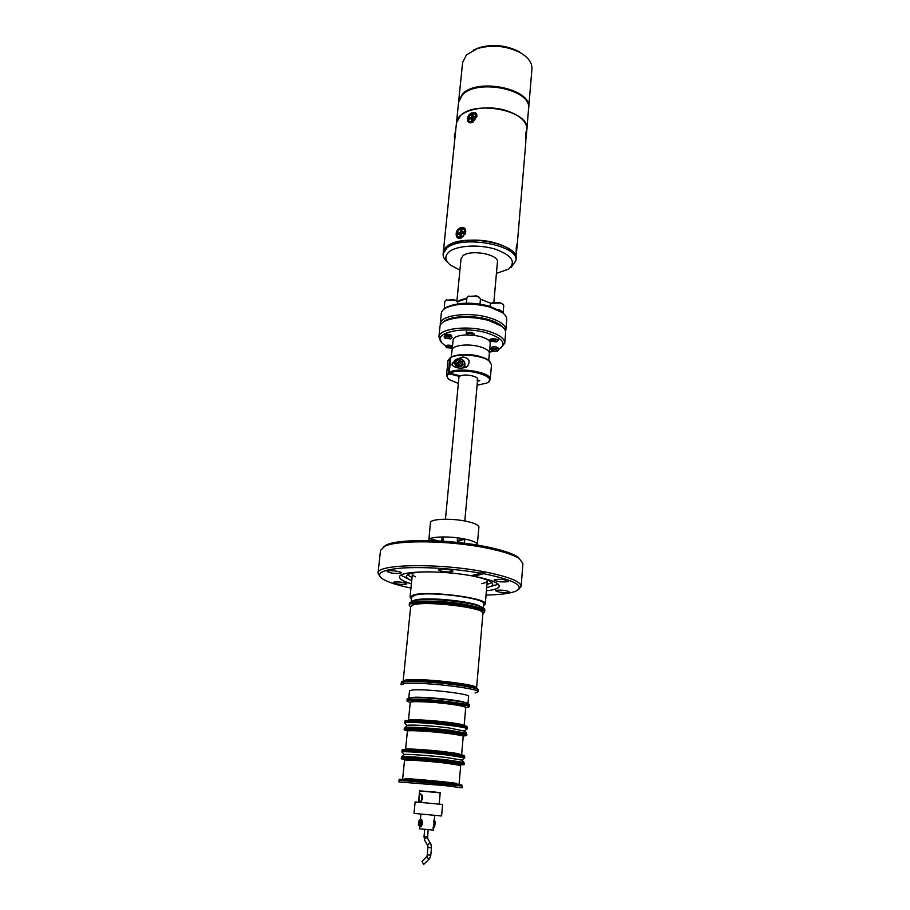 <?xml version="1.0" encoding="UTF-8"?>
<svg xmlns="http://www.w3.org/2000/svg" width="910" height="910" viewBox="0 0 910 910"><rect width="100%" height="100%" fill="white"/><g stroke="black" fill="none" stroke-linecap="round" stroke-linejoin="round"><path stroke-width="1.36" d="M411.946 601.044L416.223 599.736C428.815 597.199 466.819 600.725 478.728 605.537L482.687 607.607M409.216 605.207L409.454 602.841L414.755 600.395C427.882 597.756 467.638 601.453 480.048 606.458C483.278 607.675 484.871 608.79 484.802 609.825L484.666 611.406C487.533 605.696 427.541 598.041 412.833 602.352L409.295 604.411C408.499 600.259 440.508 600.065 464.225 604.285C477.522 606.674 484.336 609.04 484.666 611.406L484.609 612.191C484.268 609.848 477.454 607.482 464.157 605.093C440.429 600.884 408.419 601.066 409.216 605.207L410.637 607.004M411.206 601.317L411.627 597.222L415.028 595.163C429.145 590.863 486.44 598.245 483.71 603.91L483.358 608.005M411.445 598.928L410.046 597.062L413.584 594.924C428.28 590.419 488.17 598.12 485.292 604.047L483.563 605.616M521.168 586.313L522.909 563.483L519.303 558.626C513.263 554.679 501.899 551.062 485.223 547.763C448.675 540.472 397.761 539.857 384.975 546.159L380.528 550.277L378.037 573.038C376.365 564.302 436.288 562.858 481.72 571.332L484.643 571.867C508.622 576.667 520.793 581.479 521.168 586.313L518.939 589.077M379.732 576.166L378.037 573.038M452.145 571.719L452.918 571.218C453.43 569.899 442.089 568.375 439.132 569.364L438.381 569.853C441.225 571.628 445.809 572.242 452.145 571.719M507.518 581.763L508.417 581.24C505.744 579.59 501.274 579.01 495.017 579.499L494.153 580.023C496.803 581.661 501.262 582.241 507.518 581.763M508.44 592.421L509.304 591.944C506.745 590.431 502.479 589.885 496.507 590.306L495.666 590.772C498.202 592.285 502.457 592.831 508.44 592.421M474.03 574.927L473.917 576.235L483.722 573.71L484.643 571.867L480.98 572.822M486.406 590.783C494.585 589.908 498.873 588.395 499.272 586.222C498.964 582.866 490.513 579.534 473.917 576.235M489.751 586.745L498.259 584.254M427.893 571.821C414.232 572.106 407.043 573.607 406.326 576.326C406.247 577.679 408.044 579.113 411.707 580.614M400.935 575.234L408.84 579.249M486.679 587.576C490.558 586.768 492.594 585.687 492.765 584.345C492.503 581.433 485.28 578.544 471.084 575.7M486.93 584.504L491.969 582.707M400.616 573.277L401.253 572.845C401.765 571.571 390.39 570.013 387.705 570.991L387.091 571.423C389.992 573.152 394.496 573.778 400.616 573.277M406.235 584.243L406.861 583.845C404.085 582.252 399.774 581.672 393.916 582.104L393.325 582.502C396.077 584.095 400.389 584.675 406.235 584.243M383.178 547.069L386.636 544.851C399.194 538.652 448.892 539.243 484.586 546.387C500.875 549.606 511.989 553.155 517.904 557.022L519.303 558.626M415.404 576.815C412.742 575.45 411.855 574.199 412.742 573.05M487.055 579.943C487.828 581.535 486.02 582.775 481.617 583.663M407.407 574.858L412.025 577.554M481.72 571.332L480.81 573.175L471.039 575.712C439.598 569.99 398.58 570.945 399.581 576.974C399.57 579.181 403.505 581.456 411.388 583.822M486.054 595.038C500.352 594.765 510.339 593.457 516.004 591.102C525.172 585.915 514.412 580.125 483.722 573.71M480.81 573.175C452.998 568.557 427.234 566.816 403.505 567.931C382.371 569.66 375.273 573.243 382.234 578.692C387.376 582.047 396.942 585.176 410.956 588.065M458.742 540.165L458.526 542.531M457.582 542.428L457.764 540.472M443.454 536.911L443.045 541.188M442.601 541.166L443.011 536.923M478.023 691.884L478.159 690.246C480.889 686.731 419.51 679.724 404.723 681.92L401.196 683.103L401.037 684.741L404.552 683.581C419.339 681.431 480.753 688.415 478.023 691.884L475.065 692.976M467.979 703.43L468.582 696.366C470.584 693.818 423.764 688.529 412.253 690.03L409.489 690.883L408.783 697.936M467.751 703.35L462.473 701.701C451.826 699.358 425.402 696.901 414.516 697.253L409.011 697.902M465.704 707.673L469.173 706.831L469.241 706.012C471.346 703.566 422.012 698.061 409.955 699.437C422.012 698.061 471.346 703.566 469.241 706.012L469.389 704.363L463.645 702.292C452.475 699.836 424.674 697.253 413.242 697.617L407.225 698.596L406.975 701.064L410.228 702.531M409.955 699.437L407.054 700.245L409.955 699.437M481.879 611.895C481.413 609.734 475.077 607.55 462.872 605.378C441.043 601.51 411.536 601.624 411.957 605.412M482.88 613.704L484.609 612.191M405.871 681.021L406.599 680.68C411.593 678.541 450.939 681.294 466.887 684.957L473.951 687.334M401.344 682.83L401.401 682.295C400.423 679.634 432.898 680.646 457.127 684.172C470.697 686.151 477.693 687.903 478.103 689.416L478.068 689.939M476.476 688.165L476.612 687.903C479.308 684.297 416.098 677.404 405.121 680.157L403.232 681.374M476.612 687.903L482.914 613.385C485.735 607.653 423.673 600.293 412.674 605.127L410.672 606.674L403.153 681.089M428.803 540.574L430.453 522.647C430.089 518.916 450.666 517.995 465.806 521.191C474.372 523.023 478.74 525.002 478.922 527.14L477.238 545.067M428.735 540.085C428.348 536.559 448.994 535.808 464.202 538.913C472.813 540.676 477.204 542.576 477.397 544.601M429.998 538.709L438.028 540.904M457.514 537.844L457.264 540.631L461.757 539.209L461.825 538.481M461.757 539.209L463.634 539.562L463.702 538.811M463.634 539.562L459.129 540.995L459.209 540.005M414.016 813.404L441.589 815.963L442.624 804.463L415.119 801.903L414.016 813.404M419.055 802.199L418.964 797.922C419.032 795.192 419.51 793.713 420.375 793.486L422.661 798.184L420.192 802.302M421.364 801.301L421.967 794.919M419.624 790.927L440.212 792.837M399.08 780.245L398.91 781.952L444.649 785.592L462.223 787.821L461.927 785.08C457.138 783.783 397.249 778.357 399.16 779.392L399.08 780.245L461.859 785.933C457.059 784.659 397.158 779.233 399.08 780.245L399.888 780.473M420.625 790.949L434.434 792.007C441.145 792.712 441.93 792.872 436.777 792.496M458.822 764.889L459.413 764.366C466.193 763.854 419.658 758.974 408.135 759.008L405.985 759.418L406.474 760.032M401.219 758.792L401.879 756.654C404.575 756.108 428.94 757.848 446.947 759.907L463.963 762.409L464.282 763.786C466.307 762.705 416.268 757.62 404.176 757.7L401.299 757.95C400.411 756.995 426.938 758.792 446.844 761.056L464.282 763.786L464.214 764.639C466.227 763.57 416.177 758.496 404.097 758.553L401.219 758.792L406.406 759.952M458.902 764.821L464.214 764.639M404.95 778.846L405.109 778.698C407.93 778.289 452.907 782.441 456.57 783.453L456.865 783.669M457.025 783.863L443.432 781.747L404.745 779.017M459.118 783.806L460.71 765.458L445.115 763.046C427.37 761.044 403.733 759.418 404.518 760.237L402.698 778.573M404.074 754.765L404.415 754.481C406.952 753.946 429.474 755.539 446.116 757.461L462.143 760.157M402.004 750.921L401.89 752.047C401.003 750.989 427.507 752.707 447.39 755.027L464.794 757.882L464.464 755.607C459.766 753.514 400.263 748.247 402.084 750.079L402.004 750.921C401.117 749.851 427.62 751.558 447.492 753.878L464.396 756.449C459.698 754.379 400.184 749.112 402.004 750.921L402.789 751.307M461.575 735.633L461.836 735.416C469.31 734.324 422.672 729.058 411.013 729.718C408.647 729.809 407.953 730.082 408.943 730.503L409.147 730.764M404.12 729.74L404.916 727.488C408.044 726.567 431.977 728.034 449.608 730.252L466.341 733.187L466.784 734.711C468.843 732.937 419.157 727.647 407.088 728.387L404.199 728.91C403.358 727.488 429.748 728.899 449.506 731.39C460.631 732.8 466.398 733.915 466.784 734.711L466.705 735.553C468.775 733.801 419.078 728.512 406.998 729.229L404.12 729.74L407.703 730.969M462.962 736.099L466.705 735.553M407.771 749.59L408.101 749.305C411.536 748.35 455.591 752.422 459.14 754.026L459.459 754.379M460.392 754.743L446.116 751.876C428.428 749.794 404.836 748.304 405.598 749.283L406.804 749.772M461.654 754.481L463.224 736.361C462.872 735.655 457.719 734.677 447.777 733.426C430.18 731.219 406.656 729.945 407.396 731.185L405.598 749.283M464.362 706.797C471.573 705.057 425.436 699.54 413.857 700.802C411.525 701.007 410.808 701.383 411.718 701.917M469.173 706.831C471.278 704.408 421.933 698.914 409.875 700.268L406.975 701.064M405.667 722.517L404.893 721.971C403.164 719.389 462.291 724.496 466.887 727.352L466.966 726.51C462.36 723.643 403.244 718.536 404.973 721.141L404.893 721.971C404.063 720.436 430.419 721.766 450.143 724.303C461.245 725.748 467.001 726.897 467.376 727.772L467.285 728.876C466.898 728.023 461.154 726.874 450.04 725.441C430.316 722.904 403.949 721.562 404.779 723.086L404.893 721.971M464.066 725.657L464.157 725.52C463.816 724.735 458.685 723.689 448.778 722.392C431.215 720.117 407.748 718.957 408.465 720.356L408.533 720.515M464.157 725.52L465.715 707.639C465.374 706.695 460.278 705.546 450.416 704.181C432.944 701.792 409.546 700.837 410.239 702.486L408.465 720.356M406.906 725.793L407.418 725.361C410.353 724.485 432.477 725.816 448.766 727.886L464.703 731.151M407.032 725.679L404.779 723.086M467.296 334.869C458.674 335.13 453.942 336.814 453.123 339.919L452.145 349.918C452.054 345.345 467.933 343.377 479.468 346.63C486.008 348.507 489.307 350.748 489.364 353.376L488.738 360.462M458.105 355.105C464.532 354.001 471.369 354.331 478.603 356.094L482.55 357.368M477.102 385.192L486.657 383.11C501.069 376.842 462.462 366.275 449.893 373.236L449.29 372.349C459.061 366.65 492.06 372.452 490.217 379.459L491.502 364.717L489.023 360.849C482.107 355.287 458.936 353.137 451.11 357.334L452.145 349.918C452.054 345.345 467.933 343.377 479.468 346.63C486.008 348.507 489.307 350.748 489.364 353.376L490.251 343.354C490.194 340.693 486.907 338.406 480.378 336.507L473.462 335.21M498.532 349.497C507.143 343.843 503.15 338.281 486.554 332.81C460.358 325.154 428.667 334.368 443.898 344.458L445.604 345.618M451.542 348.439L452.27 348.712M441.555 342.228L438.916 336.973C438.711 328.726 466.944 325.029 487.396 330.956C498.896 334.334 504.675 338.372 504.754 343.081L501.194 347.768M504.754 343.081L505.63 332.65C505.789 330.432 504.356 328.203 501.319 325.985L488.34 320.331C471.221 316.271 456.922 316.43 445.434 320.809C442.044 322.424 440.224 324.347 439.974 326.565L438.916 336.973M445.889 334.357L446.673 334.812M443.852 321.639L446.821 319.82C457.787 315.645 471.437 315.486 487.749 319.364L500.136 324.768L502.718 327.099C500.045 324.017 495.051 321.446 487.749 319.364C472.017 314.814 450.063 316.02 443.852 321.639M489.478 352.159L493.357 351.362M450.95 336.404C452.031 335.767 451.61 335.13 449.688 334.505C445.877 333.97 444.399 334.414 445.252 335.836M497.497 348.803C498.589 348.189 498.214 347.586 496.394 346.994C492.537 346.471 491.07 346.915 491.969 348.325M449.836 358.062L447.959 360.678L446.514 375.409L448.391 372.873L449.836 358.062L450.734 357.573M447.947 378.321L446.514 375.409M462.701 356.982C469.173 357.971 470.72 361.099 467.365 366.389L461.643 368.163C456.968 368.175 453.715 367.014 451.861 364.683L455.523 359.643L462.701 356.982M455.91 364.011L454.875 363.59M448.391 372.873L448.994 373.76C446.491 375.534 446.605 377.491 449.347 379.641L458.344 383.451M490.217 379.459L488.272 382.063M459.607 375.705L459.539 376.421L448.994 373.76M449.893 373.236L460.449 375.91C466.022 373.293 481.492 377.24 476.999 380.107M477.557 380.243L479.798 380.812L477.488 380.971M451.553 357.016L451.826 356.822C459.379 352.762 481.731 354.832 488.42 360.212L489.921 361.588M455.808 362.794L454.863 362.737M458.867 365.934L457.912 364.08M450.734 357.528L449.29 372.349M455.91 361.93L454.886 362.464M460.494 366.355L458.037 362.135M461.643 365.217L460.471 362.271L461.95 361.418L459.118 360.69L457.457 362.919L458.617 365.877L461.45 366.605L463.11 364.375L460.744 366.423M461.95 361.418L463.11 364.375M460.471 362.271L458.344 361.725M462.576 368.106C465.852 364.705 465.237 361.645 460.733 358.938C455.08 360.041 454.465 363.067 458.879 368.004M456.9 359.985L454.625 360.349M452.372 362.794L452.042 365.103M463.884 367.913C466.011 363.818 464.873 360.667 460.471 358.46L456.456 359.325C454.272 361.793 454.352 364.535 456.672 367.549M419.76 826.257L419.521 828.794L433.353 830.079L434.696 815.337M419.92 826.257L420.375 826.883C422.957 824.585 423.195 822.06 421.091 819.284L420.5 819.887M433.535 820.41C434.332 823.061 434.104 825.586 432.841 827.975M445.354 308.297L448.391 306.454C459.368 302.268 472.893 302.12 488.943 305.999L501.057 311.345L503.696 313.711M505.869 329.886L506.745 319.524C506.915 317.18 505.403 314.86 502.229 312.539L489.534 306.954C472.7 302.882 458.526 303.03 447.015 307.421C443.466 309.116 441.555 311.118 441.293 313.45L440.247 323.789C440.065 315.349 468.218 311.482 488.59 317.51C500.045 320.934 505.812 325.063 505.869 329.886L505.528 331.251M491.161 303.394L480.435 299.197L491.161 303.394M466.853 298.548C462.462 299.072 459.413 300.141 457.696 301.767L466.853 298.548M440.326 325.2L440.247 323.789M447.663 262.262C444.41 259.521 442.897 256.722 443.136 253.867L443.307 252.195C443.227 241.503 474.542 236.156 497.087 243.516C509.725 247.702 516.038 252.843 516.038 258.94L516.277 247.531L516.971 244.119L517.164 245.45L525.809 142.176L525.832 133.69L526.424 130.756L526.628 132.394L528.653 107.721C530.519 89.203 476.84 78.613 462.394 94.89L458.583 102.17L456.467 122.918C456.638 110.178 487.112 103.194 508.804 111.475C520.964 116.196 526.992 122.19 526.879 129.447C530.598 111.111 475.179 99.531 460.278 115.832L456.467 122.918L443.307 252.195L447.094 246.303C462.155 232.858 519.599 243.607 516.038 258.94L515.902 260.613L511.261 267.21M443.136 253.867L446.924 247.986C461.984 234.587 519.462 245.325 515.902 260.613M496.416 273.421L508.406 269.189C516.471 262.08 512.068 255.392 495.199 249.135C479.149 244.176 457.298 245.438 449.381 251.626C444.228 255.972 444.774 260.579 451.03 265.447L459.925 270.031M493.88 302.177L497.429 262.069C499.124 254.447 470.743 249.124 463.019 255.676L461.029 258.69L456.911 300.96M472.722 119.153L471.437 118.528M528.118 114.194L527.777 118.289L528.118 114.194M528.039 114.592L527.857 116.218M465.681 232.027L465.397 233.381L461.245 237.965C457.764 238.955 456.069 237.601 456.183 233.927C456.217 226.84 466.489 224.725 465.681 232.027M476.851 116.537L471.448 122.736C468.707 123.134 467.41 121.86 467.581 118.926C467.592 112.226 477.625 109.598 476.851 116.537M526.628 132.394L525.798 140.038M517.164 245.45L516.266 254.243M472.028 117.606L471.38 118.653M473.268 50.209L478.933 47.718C492.628 43.907 505.869 45.136 518.632 51.404L523.739 54.884M528.687 107.835L531.94 68.967C532.248 62.79 528.266 57.307 519.997 52.518C506.301 45.784 492.094 44.476 477.375 48.56L466.432 54.919L462.61 62.54L458.663 101.34L462.473 94.06C477.34 77.316 532.441 89.032 528.687 107.835L528.642 108.256M455.364 133.679L454.602 135.192M454.954 137.74L454.716 140.094M455.068 136.602L454.511 138.149M454.397 137.808L455.011 137.251M455.182 135.544L454.477 137.148M454.386 136.83L455.125 136.147M455.284 134.566L454.511 136.17M454.431 135.852L455.227 135.124M454.545 134.896L455.318 134.179M455.455 132.871L454.716 133.963L455.409 133.326M455.523 132.166L454.966 133.326M455.614 131.245L455.239 132.428M476.192 116.753L475.566 114.376C472.324 112.726 469.89 114.205 468.275 118.778L468.9 121.178C472.142 122.804 474.565 121.337 476.192 116.753M472.7 119.346L471.505 118.618L468.968 119.267L469.105 117.902L471.642 117.253L471.903 114.592L473.2 114.262L472.938 116.924L475.475 116.264L475.35 117.629L472.802 118.289L472.54 120.95L471.243 121.28L472.563 120.802M471.903 114.592L472.95 116.855M473.029 117.037L473.518 118.095M471.642 117.253L472.802 118.3M471.243 121.28L471.505 118.618M472.119 122.418L472.768 122.236M475.475 116.264L475.191 117.674M473.791 118.027L472.938 116.924M465.09 234.154L465.499 232.562L464.089 229.286M464.976 232.164L464.168 229.354C460.824 227.727 458.401 229.206 456.877 233.79L457.707 236.623C461.04 238.227 463.463 236.748 464.976 232.164M461.427 234.45L460.187 233.836L457.593 234.359L457.73 232.914L460.323 232.391L460.608 229.57L461.927 229.297L461.654 232.118L464.259 231.595L464.123 233.051L461.518 233.574L461.233 236.395L459.903 236.657L461.279 235.986M460.608 229.57L461.688 231.8M462.064 232.573L462.451 233.381M460.323 232.391L461.768 233.517M457.73 232.914L461.472 234.018M459.903 236.657L460.187 233.836M458.31 237.089L463.179 236.714M464.259 231.595L463.929 233.085M462.735 233.324L461.654 232.118M525.775 139.389L526.094 131.757M525.946 132.667L525.787 134.293M525.752 136.193L525.73 137.831M525.73 137.126L526.014 133.611M526.094 133.577L525.866 136.193M516.232 253.435L516.618 245.154M516.527 245.655L516.186 249.181M516.254 249.533L516.186 252.047M516.175 251.376L516.562 246.803M516.63 246.758L516.402 249.533M429.349 858.869L423.56 864.5L422.195 861.452M468.093 296.524L476.522 295.875L479.524 297.593M466.409 303.166L466.921 297.82L468.161 296.489L476.829 296.376L479.468 297.547L480.446 299.083L479.979 304.099M468.115 303.166L477.557 303.769M471.778 333.799L472.995 335.551L467.49 335.039C466.796 333.708 468.229 333.287 471.778 333.799M467.16 334.687L466.238 333.435C466.978 332.275 469.003 332.013 472.301 332.65L474.519 334.209L473.382 335.267M495.415 340.181L496.587 341.876L491.116 341.398C490.445 340.09 491.878 339.68 495.415 340.181M490.786 341.057L489.864 339.828C490.615 338.679 492.64 338.418 495.939 339.043L498.088 340.545L496.962 341.591M498.145 309.559L499.681 309.9L503.162 312.483L502.923 313.063M490.171 306.363L490.342 304.486L491.536 303.189L500.272 303.03L502.798 304.156L503.753 305.635L503.162 312.483M492.253 302.677L499.954 302.541L502.843 304.179M496.064 349.599L497.224 351.214L491.821 350.748C491.195 349.497 492.617 349.11 496.064 349.599M491.514 350.43L491.093 349.986C490.285 348.359 492.117 347.859 496.576 348.485C498.68 349.156 499.18 349.861 498.077 350.577L497.588 350.953M452.327 348.132L446.73 347.711C446.105 346.483 447.481 346.107 450.871 346.596L452.395 347.336M446.423 347.392L445.547 346.198C446.241 345.117 448.186 344.879 451.36 345.493L452.543 345.902M445.923 300.232L454.181 299.617L457.241 301.369M444.273 309.013L444.762 301.483L445.968 300.209L454.465 300.118L457.207 301.335L458.037 303.815M444.08 308.297L448.55 306.386M449.335 337.144L450.587 338.873L445.126 338.327C444.455 337.041 445.854 336.643 449.335 337.144M444.808 337.985L444.399 337.542C443.523 335.87 445.343 335.358 449.836 336.006C452.088 336.734 452.623 337.485 451.451 338.247L450.962 338.6M418.884 825.575L419.419 826.212C421.034 825.597 421.535 823.675 420.921 820.445L420.386 819.819L419.362 820.319M418.589 822.731L418.543 823.334M419.897 821.059L419.032 820.672L418.407 824.835C419.76 825.461 420.261 824.198 419.897 821.059M419.794 822.833L418.486 822.72L419.01 821.389L419.681 821.616L419.817 823.175L419.294 824.494L418.634 824.267L419.362 824.335M418.486 822.72L418.634 824.267M434.479 821.082L435.048 821.764L434.229 827.338L433.592 827.474M435.298 822.151L434.605 826.928M430.93 844.196L431.476 847.802L430.805 855.172L427.302 854.854L426.961 856.185M430.805 855.172L429.577 858.619L428.439 859.142L426.835 856.333L421.978 861.702M427.7 838.519L430.76 843.888L429.884 843.468C428.11 843.797 427.461 844.673 427.95 846.107L427.302 854.854M431.476 847.802L427.973 847.472M427.325 836.825L424.197 836.54M428.155 829.681L427.563 838.212L426.642 837.769C424.89 838.099 424.253 838.974 424.731 840.396L427.768 845.777M410.046 597.062L412.401 573.812M485.292 604.047L487.248 580.751M416.166 600.179L414.755 600.395M478.74 605.537L480.048 606.458M386.636 544.851L384.975 546.159M464.817 539.027L464.441 543.213M442.135 536.923L441.725 541.109M414.516 697.253L413.242 697.617M462.473 701.701L463.645 702.292M477.659 379.117L464.817 521.009M446.605 722.13L446.526 723.006M440.224 792.69L439.189 804.076M458.924 377.377L445.445 519.212M426.346 720.254L426.255 721.13M419.635 790.779L418.554 802.154M405.109 778.698L404.233 779.461M456.729 783.487L457.446 784.397M404.415 754.481L401.879 756.654M404.188 754.674L402.322 752.32M462.052 760.043L464.316 758.064M461.87 759.816L463.963 762.409M459.197 754.049L459.652 754.617M407.418 725.361L404.916 727.488M464.589 731.014L466.671 729.217M464.271 730.628L466.341 733.187M446.821 319.82L445.434 320.809M500.136 324.768L501.319 325.985M465.567 367.412L467.365 366.389M451.826 356.822L451.11 357.334M488.42 360.212L489.023 360.849M454.42 360.519L456.456 359.325M421.865 819.944L420.386 819.819L420.909 814.063M422.251 799.822L422.558 796.512M501.057 311.345L502.229 312.539M448.391 306.454L447.015 307.421M473.371 121.826L471.448 122.736M461.87 237.51L461.245 237.965M478.933 47.718L477.375 48.56M518.632 51.404L519.997 52.518M424.697 829.363L424.026 836.54L424.56 840.101M478.842 296.91L479.468 297.547M468.889 295.977L468.161 296.489M466.238 333.435L466.557 330.012M498.088 340.545L498.327 337.678M502.183 303.519L502.798 304.156M446.582 335.665L446.73 334.232M456.592 300.698L457.207 301.335M446.696 299.697L445.968 300.209M419.032 820.672L419.726 819.921M421.284 826.382L419.794 826.246M435.515 822.492L435.048 821.764"/></g></svg>
